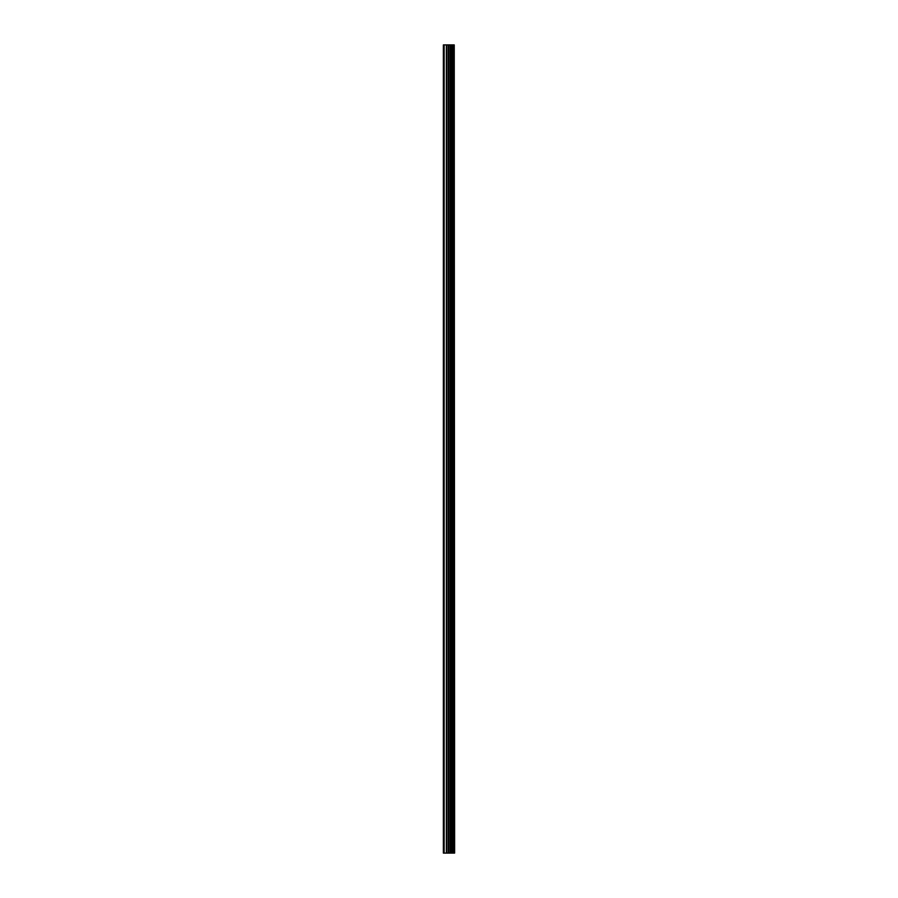 <?xml version="1.0" encoding="UTF-8"?>
<svg xmlns="http://www.w3.org/2000/svg" width="898" height="898" viewBox="0 0 898 898"><rect width="100%" height="100%" fill="white"/><g stroke="black" fill="none" stroke-linecap="round" stroke-linejoin="round"><path stroke-width="1.35" d="M454.242 44.9L454.624 853.1L454.242 44.9L443.376 44.9L443.376 853.1L444.151 853.1L444.151 44.9M444.151 853.1L454.242 853.1M454.186 853.1L454.186 44.9M453.232 853.1L453.232 44.9M453.164 853.1L453.164 44.9M450.919 853.1L450.919 44.9M450.807 853.1L450.807 44.9M453.086 853.1L453.086 44.9M452.895 853.1L452.895 44.9M452.188 853.1L452.188 44.9M452.008 853.1L452.008 44.9M451.93 853.1L451.93 44.9M451.862 853.1L451.862 44.9M450.437 853.1L450.437 44.9M450.078 853.1L450.078 44.9M448.641 853.1L448.641 44.9M448.282 853.1L448.282 44.9M446.733 853.1L446.733 44.9M446.373 853.1L446.373 44.9"/></g></svg>
